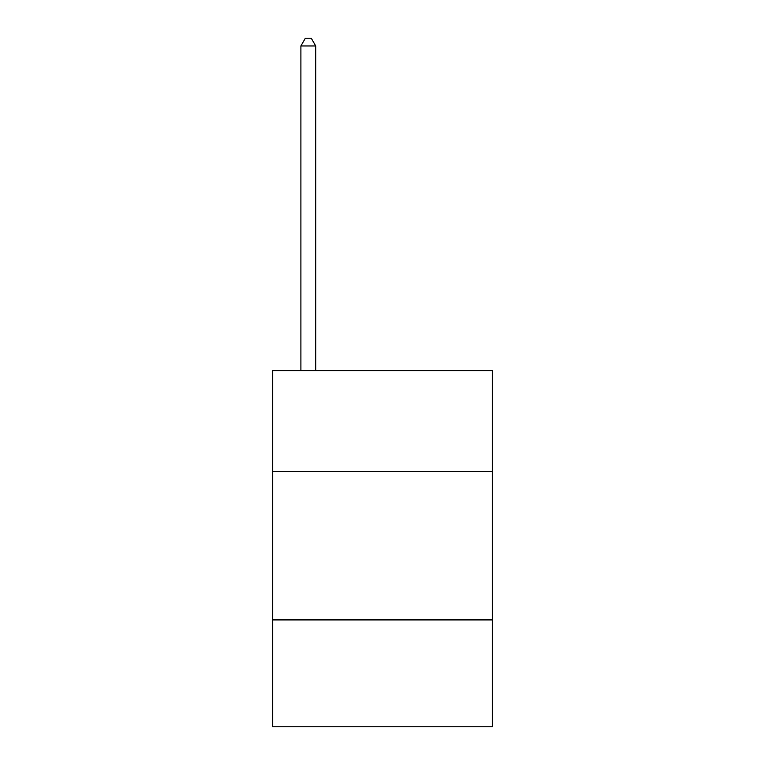 <?xml version="1.0" encoding="UTF-8"?>
<svg xmlns="http://www.w3.org/2000/svg" width="765" height="765" viewBox="0 0 765 765"><rect width="100%" height="100%" fill="white"/><g stroke="black" fill="none" stroke-linecap="round" stroke-linejoin="round"><path stroke-width="1.15" d="M492.306 471.527L492.306 370.633L272.694 370.633L272.694 471.527L492.306 471.527L492.306 726.75L272.694 726.75L272.694 471.527M492.306 619.918L272.694 619.918M315.725 370.633L315.725 45.967L300.894 45.967L300.894 370.633M300.894 45.967L305.34 38.25L311.279 38.25L315.725 45.967"/></g></svg>
